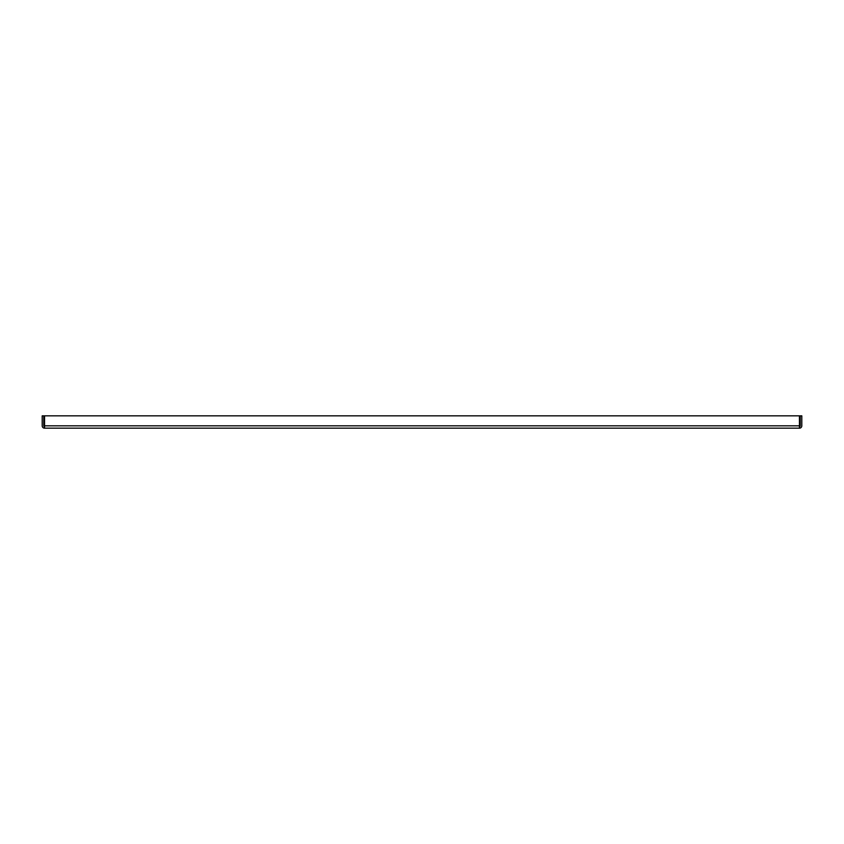 <?xml version="1.0" encoding="UTF-8"?>
<svg xmlns="http://www.w3.org/2000/svg" width="844" height="844" viewBox="0 0 844 844"><rect width="100%" height="100%" fill="white"/><g stroke="black" fill="none" stroke-linecap="round" stroke-linejoin="round"><path stroke-width="1.27" d="M44.553 428.172L799.447 428.172L799.447 415.828L44.553 415.828L44.553 428.172A2.353 2.353 0 0 1 42.2 425.819L42.2 415.828L43.761 415.828L43.761 425.819A0.791 0.791 0 0 0 44.553 426.61M799.447 426.61A0.791 0.791 0 0 0 800.239 425.819L800.239 415.828L801.8 415.828L801.8 425.819A2.353 2.353 0 0 1 799.447 428.172M799.447 425.819L44.553 425.819"/></g></svg>
